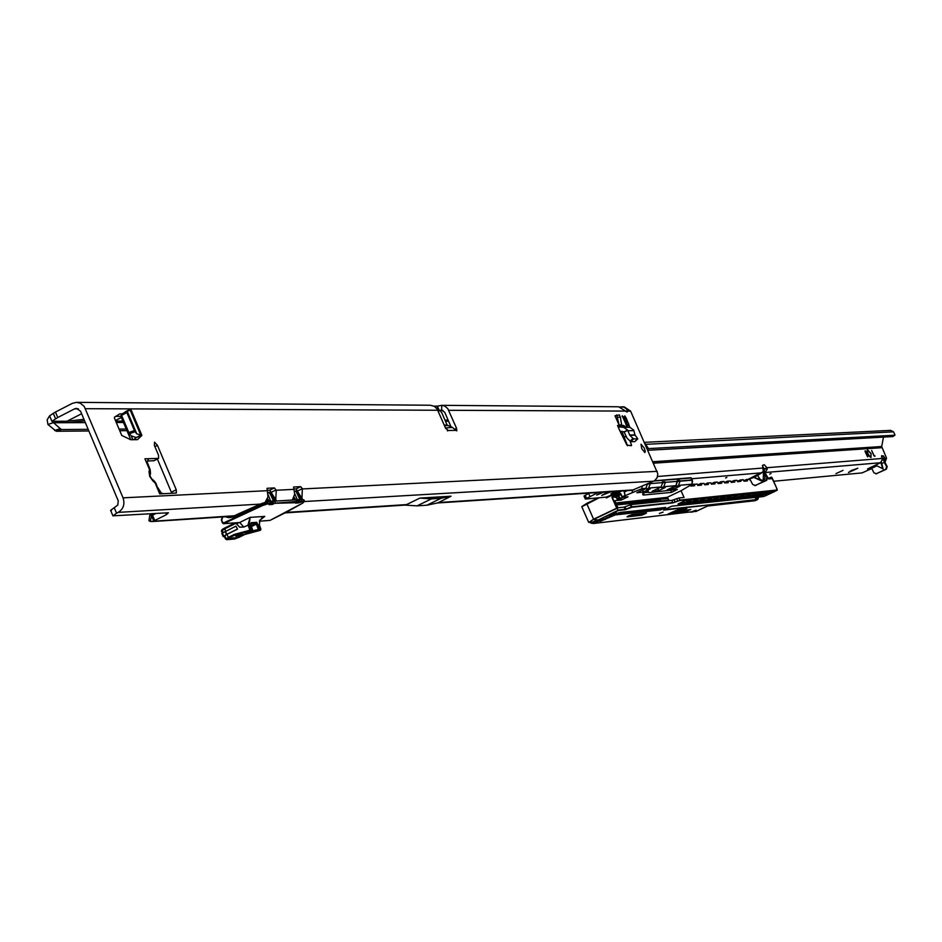 <?xml version="1.0" encoding="UTF-8"?>
<svg xmlns="http://www.w3.org/2000/svg" width="942" height="942" viewBox="0 0 942 942"><rect width="100%" height="100%" fill="white"/><g stroke="black" fill="none" stroke-linecap="round" stroke-linejoin="round"><path stroke-width="1.41" d="M624.758 417.836L624.817 415.834L626.312 418.378L629.539 426.396L626.995 424.406L627.007 426.42L622.215 415.846L624.758 417.836L623.745 418.012M644.834 452.537L641.726 448.651L640.996 444.212L644.257 448.062L645.282 451.336L644.834 452.537M152.887 480.373L156.019 483.47L159.728 493.891L163.555 493.702L161.035 492.984M154.182 480.95L152.168 479.16M144.903 458.801L147.729 465.372L144.903 458.801L158.597 458.389L158.503 455.151L154.37 445.401L154.535 442.128L157.444 445.342L176.248 489.769L176.354 493.031L163.555 493.702M88.866 430.977L56.226 431.259L61.383 429.54L88.171 429.328M119.069 429.093L126.252 429.034M119.752 430.706L126.934 430.635M56.226 431.259L47.924 424.477L53.093 422.734L85.345 422.617M61.383 429.54L51.892 421.274L57.756 417.506L55.46 412.043L53.294 413.361L55.59 418.813M81.601 413.738L66.988 421.239L51.892 421.274L49.596 415.834L47.171 419.826L47.924 424.477M120.764 416.046L130.773 439.737L137.508 439.643L141.889 435.381L136.178 437.583L130.962 435.757L128.83 432.519L134.459 430.541L136.578 433.779L141.194 435.122M130.773 439.737L121.754 435.451L114.488 418.248L114.453 417.176L119.493 414.044M121.824 413.868L119.846 413.868M619.071 424.995L621.649 424.972L620.366 417.235L619.353 414.939L615.008 415.787L619.071 424.995L616.763 414.939M630.186 445.696L631.481 445.06L630.127 441.28M631.481 445.06L631.493 445.66L626.972 445.177L620.024 431.189L624.051 431.895L627.655 430.153L623.769 427.35L619.518 426.985L617.528 425.513L620.024 431.189M156.949 487.32L159.728 493.891M447.415 430.883L448.227 430.482L445.66 428.398L437.159 409.075L434.403 406.343L430.341 405.237M275.759 499.637L276.253 490.24L274.358 487.921L267.045 488.297L267.293 490.688L123.049 497.835L84.203 406.402L80.341 403.2L76.384 402.352L72.334 403.364L55.46 412.043M292.314 500.155L294.681 494.209L293.598 487.014L300.651 486.649L302.37 488.615L301.935 498.318M632.129 490.299L654.443 480.809L657.104 477.794L657.822 473.767L630.61 411.112L624.134 406.826L621.779 406.803M441.657 405.331L618.623 406.779L627.184 412.031L627.502 411.101L626.242 411.713M451.065 426.914L444.718 412.29L441.598 410.053L441.798 405.331L444.824 406.12L447.756 408.592L456.552 428.292L456.823 430.906L452.419 427.444L447.12 425.066L441.727 412.631L440.279 410.877L438.042 410.865M115.772 416.352L120.894 416.352M627.537 445.754L621.897 431.354M157.373 459.001L171.797 493.302M147.258 461.062L153.97 460.662M293.704 489.004L296.141 488.886L298.367 492.748M267.139 490.323L269.765 490.193L272.014 493.773M155.807 513.52L151.521 515.686L153.758 520.985L166.499 514.603L168.406 512.766L112.91 515.839L116.549 513.202L114.229 507.703L117.762 505.089L118.256 500.85L80.553 411.218L76.443 408.369L74.642 408.828L57.756 417.506M151.521 515.686L150.273 521.456L148.918 520.714L149.813 515.203L152.851 515.003M114.229 507.703L110.603 510.352L111.415 510.576M157.349 488.144L157.738 487.509L161.341 493.113M149.884 470.14L150.096 474.591M149.036 471.648L149.719 476.428L153.028 481.115L149.943 475.804L149.036 471.648L149.519 469.622L147.729 465.372L148.471 465.607L148.094 466.255M151.427 515.733L149.825 515.18M234.511 515.745L150.273 521.456M406.567 504.594L404.365 505.065L417.094 505.866L426.867 505.218L437.853 502.887L451.053 496.21L419.873 498.094L406.567 504.594L285.979 512.413M116.549 513.202L118.209 512.377C123.437 509.021 125.05 504.17 123.049 497.835M267.293 490.688L267.999 496.775L265.303 502.133M148.765 458.707L147.034 461.745L150.167 469.611M445.448 427.927L452.419 427.444M455.834 430.4L448.227 430.482L445.401 427.821M451.053 496.21L441.091 498.283L431.412 498.883L419.873 498.094M441.091 498.283L426.867 505.218M431.412 498.883L417.094 505.866M630.61 411.112L627.502 411.101L626.371 408.816L623.969 407.203L620.083 406.932M441.598 410.053L439.231 410.406L442.987 410.429M441.798 405.331L437.371 406.12L439.231 410.406L437.877 410.477M450.029 426.502L450.888 426.49M83.956 419.32L66.988 421.227L67.871 422.687L84.568 420.78M49.596 415.834L53.294 413.361M434.074 406.167L437.371 406.12M121.365 417.471L115.442 420.497M624.099 417.836L623.451 418.154M626.995 424.406L626.348 424.724M627.419 422.098L626.76 422.416L625.9 420.45L624.346 419.932M626.03 425.16L626.76 422.416M626.548 420.132L625.9 420.45M627.655 430.153L629.821 435.286L633.589 438.925L637.805 438.831L634.955 434.898L633.707 430.082L629.833 427.291L625.618 426.926L623.628 425.466L617.528 425.513M633.589 438.925L630.787 441.739L634.778 441.645L637.758 438.842M630.787 441.739L627.019 438.101L624.051 431.895M634.837 441.598L637.805 438.831M620.366 417.235L617.775 417.235M126.558 411.63L126.864 412.584L121.577 415.351L121.271 414.398L130.962 409.535L141.865 435.334M133.634 439.702L136.307 437.606M126.864 412.584L134.459 430.541M121.577 415.351L128.83 432.519M120.741 415.975L121.388 414.904M121.271 414.398L130.149 409.287L125.286 411.76M229.518 538.954L232.026 537.917L229.507 538.93M232.721 538.683L235.147 537.67L232.721 538.683M233.534 537.788L230.849 538.977L233.534 537.788M226.869 534.42L228.388 537.329L226.869 534.42L224.679 535.692L226.21 538.588L234.935 535.233L234.287 534.42L249.936 530.193L250.501 531.029L234.935 535.233L244.861 534.467L260.404 530.264M233.687 538.6L236.76 537.541L233.651 538.53M233.793 538.047L232.839 538.306L233.793 538.047M230.849 538.694L232.662 537.87L230.825 538.612M237.867 535.621L240.669 534.903L238.055 536.104L235.865 536.281L237.82 535.515M269.33 501.321L232.756 517.146L228.741 517.676L225.444 516.769M296.636 502.286L298.626 502.168L298.779 502.887L299.992 501.78L304.078 501.026L302.759 499.566L301.004 499.696L298.673 500.284L298.991 502.133L297.802 499.778L299.733 499.272L299.992 500.014M295.835 499.825L274.97 501.144L272.309 501.792L272.627 503.676L271.426 501.274L273.404 500.755L273.651 501.509M294.446 500.037L293.457 498.495M267.928 492.701L269.212 492.301L267.928 492.69M295.611 490.959L294.552 491.689M251.997 530.899L258.355 529.569L256.401 524.129L257.555 523.929L256.73 522.315L256.401 524.129L251.361 526.613M256.73 522.315L251.184 522.704L250.972 525.813M248.382 526.189L249.5 525.824L251.043 529.828L249.936 530.193L248.005 524.953L250.125 517.37L249.171 524.729L249.5 525.824L250.937 525.73L252.491 529.722L252.079 530.876L250.501 531.029L251.043 529.828L252.515 529.804M257.555 523.929L257.92 525.224L259.344 525.118L259.709 520.337L264.796 516.393L261.535 518.218M298.39 502.922L295.541 503.075M270.166 503.829L273.474 504.088L273.003 501.768M272.415 504.441L269.059 504.641M276.665 501.05L271.155 492.43L269.848 492.501L271.885 495.739L271.225 496.034L269.436 492.678L267.999 493.066M237.514 529.145L235.947 526.131L237.514 529.145L227.104 534.291M225.75 538.954L224.102 536.186L224.679 535.692M266.986 499.778L268.058 501.533M302.759 499.566L297.272 491.112L296.224 491.159L298.225 494.338L297.59 494.632L295.764 490.923L297.319 491.123L295.965 490.947M222.724 516.946L221.664 520.384L223.172 523.128L262.323 504.971L270.248 502.981L269.683 501.65M269.777 501.497L270.307 503.216M295.918 502.71L273.651 503.311L296.742 501.45L296.177 500.131M294.705 493.714L298.779 502.887M268.023 501.521L266.586 500.496M267.493 498.636L269.118 501.085M274.075 501.368L271.225 496.034L273.404 500.755L275.194 501.132L271.885 495.739M294.045 497.211L295.635 499.59M300.392 499.861L297.59 494.632L299.733 499.272L301.499 499.637L298.225 494.338M270.554 492.207L271.155 492.43M267.764 500.979L265.644 502.039M302.394 499.095L297.319 491.171M221.653 520.125L222.371 516.97L221.346 519.937L222.5 523.116M221.664 520.384L223.348 523.705L239.456 522.586L250.125 517.37L264.796 516.393L262.653 517.452M272.309 501.792L271.426 501.274M298.673 500.284L297.802 499.778M245.685 532.607L251.961 530.923L252.562 529.745L250.643 524.435L251.184 522.704M244.896 532.842L252.644 532.089L250.808 531.229M256.813 525.589L257.92 525.224L259.462 529.204L258.355 529.569L258.92 530.393L252.644 532.089M221.511 530.817L221.853 529.922M224.596 528.109L222.076 529.569L223.089 532.689M239.15 537.281L244.885 534.455L234.77 539.001L226.669 539.648L225.668 539.142L226.21 538.588L227.152 539.248L225.668 539.142L224.102 536.186M234.476 538.965L239.08 537.317M222.595 532.972L221.394 531.041L224.549 528.945L225.774 531.158M232.262 538.435L231.285 538.812L232.262 538.435M269.812 504.052L267.74 503.864L262.641 505.524L223.619 523.634L239.727 522.516L243.79 527.025L249.171 524.729M273.427 500.803L272.78 501.014L273.345 501.639M274.181 500.508L274.393 501.262M274.829 500.873L275.37 503.417M299.756 499.307L299.12 499.519L299.686 500.131M300.498 499.024L300.71 499.766M301.134 499.39L301.675 501.886L299.815 502.545M223.289 536.41L221.876 533.549L222.453 533.066L235.947 526.131M224.302 536.563L223.172 536.587L226.492 534.479L237.243 529.168M611.193 491.653L601.785 495.433L607.614 491.889M603.657 492.148L596.698 495.092L601.773 492.277M617.104 491.277L610.922 493.785L614.926 491.418M771.015 473.543L769.732 474.132L771.015 473.543M726.871 477.358L725.528 477.971L726.871 477.358M757.144 474.697L760.959 473.39L753.989 477.429L763.232 480.573L763.42 472.813L764.233 472.554C765.799 478.795 764.727 481.527 761.018 480.75L753.989 477.429L748.36 479.231L757.144 474.697L761.018 480.75M881.335 462.122L883.149 468.928L875.436 465.065M865.674 450.888L867.582 456.858L865.227 451.842L865.039 450.935L865.733 451.501M865.91 453.349L866.616 453.82M875.012 455.987L873.988 455.457L871.656 450.476L873.835 455.469L875.012 455.987M874.859 456.293L874.035 455.846M867.217 450.782L867.429 452.843L869.89 456.682L868.642 455.857L867.276 451.395M869.007 456.14L869.666 456.693M870.997 453.832L867.511 449.852L871.079 453.549L870.973 457.506L870.997 453.832M867.629 450.276L870.526 453.067M851.179 470.553L857.821 468.256L848.471 472.543L851.179 470.553M835.943 473.626L843.043 470.364L835.943 473.626M749.997 479.325L752.658 484.459L755.402 485.424L765.928 480.432L766.894 477.417L763.244 471.294L762.561 465.313L764.327 464.747L766.894 467.715L764.351 468.916L767.247 469.104L765.163 472.554M871.421 467.997L867.535 469.022L880.476 462.734L882.313 459.708L881.618 455.716L883.408 455.94L884.809 458.259L884.691 461.827L887.199 466.584L886.34 469.234L876.084 473.802M618.776 492.171L614.525 493.926M773.617 481.268L862.048 472.908L871.715 468.598M885.009 462.345L886.528 458.118L881.677 446.52L652.959 461.733M598.111 492.513L585.347 499.072L607.708 496.952M589.233 493.09L584.005 496.034L585.347 499.072M764.445 469.198L763.632 470.093M884.679 461.144L883.537 459.46L884.338 462.334L886.599 466.643L885.739 469.293L876.378 473.685L873.952 472.849L871.056 467.102M691.699 478.76L760.971 472.884L763.279 471.612L760.959 473.39M766.894 477.417L767.659 477.347L763.621 470.176M767.659 477.347L766.694 480.361L755.107 485.53M886.528 458.118L882.454 459.979M883.478 437.1L881.677 446.52M881.759 457.671L882.536 459.319M762.62 466.384L764.351 468.916M644.399 442.34L890.661 430.376L893.487 431.836L894.77 434.356L894.9 435.204L647.189 448.675M894.9 435.204L892.804 436.582L647.896 450.276M764.068 469.881L765.257 472.519L880.476 462.734M882.042 458.471L766.894 467.715L767.247 469.104M870.985 453.997L870.797 457.294M870.208 467.491L870.608 468.374L871.291 468.056M763.173 471.659L763.42 472.813L763.491 471.271M623.533 497.14L617.481 500.037L616.021 496.505L617.799 499.036L617.469 500.014L623.463 497.14M623.298 497.152L617.799 499.036M619.024 498.448L617.905 495.916L616.68 496.505M617.905 495.916L620.955 494.468M645.988 488.121L646.294 488.745M646.283 488.768L642.338 490.064M639.418 491.465L639.512 492.065M676.238 486.06L672.506 487.308M624.228 490.806L625.052 495.704L623.981 490.829M622.273 497.176L620.13 493.302L622.344 496.834L624.793 495.516M591.27 522.633L593.33 523.517L696.397 511.223M611.228 514.144L616.209 512.366L611.228 514.144M609.003 515.356L610.369 514.944M611.794 514.379L615.821 512.354M659.329 513.437L663.062 512.095L659.329 513.437M624.723 491.842L627.278 490.605M588.997 522.315L593.554 519.23L616.704 508.174L611.947 497.411L613.572 495.916L613.054 494.715L606.354 497.929L613.018 494.409L606.424 497.07M625.052 495.704L641.82 488.698L645.906 488.321L636.839 492.725L643.28 492.136L642.621 490.629M677.463 481.115L678.864 480.444L677.239 480.585L675.967 485.625L677.486 481.291L665.335 482.363L663.804 486.72L675.956 485.625L667.124 489.911L673.212 489.345L672.576 487.909M662.662 482.587L661.143 486.955L662.662 482.587L650.192 483.658L648.649 488.074L661.143 486.955L652.182 491.3L658.458 490.711L657.563 488.698M680.018 481.209L678.558 485.389L692.205 484.153L691.923 480.185L680.018 481.209L679.547 480.632M672.929 487.744L673.577 489.204L680.077 486.072L676.427 486.402L676.015 485.483M657.916 488.533L658.823 490.57L665.193 487.532L661.649 487.744L661.213 486.767M642.986 490.452L643.657 491.983L650.31 488.78L646.459 489.122L646 488.086M657.41 498.342L657.704 499.013L656.256 499.566L616.08 503.617M615.785 502.969L667.136 497.364L681.042 490.735L684.033 497.458L678.947 497.977L679.889 500.108L777.197 490.005L776.549 488.356M625.288 495.657L622.309 497.246L628.067 496.811L621.214 500.049L620.554 498.553M662.685 482.575L662.438 481.845L664.805 481.904M649.238 492.642L677.31 489.463L671.611 492.36L643.504 495.033L642.75 494.632L642.927 493.161L648.249 490.806L648.061 492.301L649.238 492.642M692.205 484.153L681.042 490.735M680.006 480.973L691.911 479.949L692.523 481.338M643.009 493.043L643.881 495.009M643.504 495.033L642.997 493.867M646.459 489.122L648.649 488.074M661.649 487.744L663.804 486.72M665.335 482.363L665.076 481.774M676.427 486.402L678.558 485.389M645.906 488.321L647.319 484.27L645.918 488.333M621.214 500.049L614.785 500.685L617.905 507.762L624.228 507.09L631.069 504.594L671.858 500.379L678.947 497.977M614.985 514.026L615.067 514.944L600.525 521.256M678.864 480.444L679.806 480.514M764.951 496.057L777.232 490.17M683.021 509.669L686.848 508.303L682.055 509.893L676.898 513.037L685.505 508.704M682.079 511.365L678.193 512.837L680.089 512.66L686.836 509.916L681.996 511.188M686.106 510.905L682.22 512.377L684.104 512.201L690.827 509.469L686.023 510.729M684.834 508.527L674.166 513.319L684.834 508.527M677.404 510.988L671.528 513.625L677.404 510.988M676.05 510.458L667.96 514.061L680.595 509.634L682.503 508.786L679.783 509.092L676.156 510.611M693.288 511.847L696.114 510.187L690.745 512.142L693.288 511.847L692.982 511.153M653.913 501.144L654.372 502.192M637.416 502.828L622.014 504.406M668.125 498.483L660.495 499.248L657.245 500.803L616.669 504.947M657.704 499.013L659.553 498.13M669.091 500.661L667.136 497.364M649.12 501.627L646.188 503.028M660.495 499.248L660.048 501.603M668.891 500.202L659.836 501.132M777.079 490.382L679.747 500.52L672.659 502.934L631.905 507.243L625.052 509.752L618.541 510.446L598.394 520.066C604.776 517.676 605.164 517.959 599.571 520.926L593.354 523.493L590.917 523.093L596.404 520.137M593.672 519.183L589.245 522.48M678.028 509.634L681.513 508.904M672.953 511.836L675.402 511.212M671.917 513.319L673.93 512.742M674.554 513.013L676.015 512.495M686.294 510.505L688.166 509.763M688.461 510.069L689.803 509.587M682.538 512.095L685.011 511.471M682.279 510.964L684.151 510.223M684.457 510.529L685.811 510.046M678.499 512.554L680.984 511.93M676.521 512.789L677.957 512.224M611.146 514.85L614.608 512.919L611.146 514.85M703.333 507.962L707.642 506.019L755.284 500.673L757.533 499.554M696.279 511.294L700.601 509.245M731.192 482.257L730.639 481.032L727.836 481.28L728.201 482.092L727.177 482.551M768.625 478.83L767.801 477.676M750.256 480.514L749.714 479.301L747.018 479.549L747.371 480.349L746.358 480.797M743.98 481.079L743.438 479.878L740.706 480.126L741.06 480.915L740.047 481.374M724.669 482.846L724.115 481.621L721.278 481.88L721.643 482.693L720.606 483.152M717.533 482.222L718.122 483.576L717.521 482.21L714.648 482.481L715.013 483.293L713.965 483.764M711.387 484.07L710.833 482.822L707.913 483.081L708.29 483.905L707.242 484.376M708.29 483.905L704.592 484.612L707.619 482.905L707.995 484.306L704.675 484.812L704.051 483.434L701.107 483.693L701.472 484.529L700.424 485M697.751 485.318L697.186 484.047L694.207 484.318L694.572 485.154L693.512 485.636M690.804 485.954L690.451 485.154M703.438 507.879L699.859 509.598M620.213 512.389L664.899 507.997L660.519 509.905L615.067 514.944M599.183 497.765L581.803 506.761L588.644 522.28L592.188 522.786M598.229 519.984L618.682 510.011L625.205 509.316L632.058 506.808L672.8 502.522L671.858 500.379M771.745 477.606L777.103 489.051M620.825 493.938L615.02 497.011L612.335 497.27L616.704 508.174L618.541 510.446L616.833 508.374L593.79 519.395L598.358 520.055M620.766 493.749L622.344 496.834M622.803 416.223L622.156 416.541M626.312 418.378L623.898 419.555M157.444 445.342L154.888 446.638M115.689 421.086L122.884 421.074M116.29 422.499L123.484 422.475M153.028 481.115L155.195 483.046L156.996 487.297M85.486 408.687L437.783 410.253M293.857 489.369L276.253 490.24M657.198 471.353L302.512 488.933M448.733 410.3L625.606 411.089M444.977 420.108L448.109 420.108M445.46 421.239L448.604 421.227M152.781 515.038L149.896 515.215M634.213 489.84L438.018 502.557M154.724 520.479L152.498 515.18M166.499 514.603L165.792 512.919M653.748 481.197L304.584 501.521M260.357 504.1L118.209 512.377M456.552 428.292L454.856 429.128M302.37 488.615L297.86 490.853M276.112 489.911L271.531 492.183M158.338 458.448L153.511 460.885M176.248 489.769L171.42 492.183M300.651 486.649L296.141 488.886M274.358 487.921L269.765 490.193M444.436 425.584L447.638 425.56M444.212 425.077L447.12 425.066M74.642 408.828L78.41 408.84M54.589 430.482L59.746 428.751M436.9 406.19L438.76 410.477M628.726 423.853L627.301 424.548M619.518 426.985L625.618 426.926M623.769 427.35L629.833 427.291M627.914 430.73L633.895 430.647M629.621 434.98L634.955 434.898M629.821 435.286L635.096 435.192M624.381 437.006L625.841 436.299M630.104 441.256L632.906 438.442M627.737 430.329L624.146 432.072M625.912 436.476L624.452 437.182M129.902 409.429L140.711 434.98M127.146 411.077L136.802 433.909M127.017 411.171L136.578 433.779M131.291 436.075L132.822 439.714M136.178 437.571L141.065 435.098M135.059 431.742L129.431 433.72M268.152 494.844L272.014 504.476M259.391 521.15L269.942 520.408L302.629 503.158L303.83 501.756L301.675 501.886M226.928 539.578L235.029 538.918M234.287 534.42L228.388 537.329L229.094 538.106L227.152 539.248M243.79 527.025L239.574 527.179L236.112 523.222L224.785 528.827L224.749 528.003L235.111 522.892L224.691 528.038L225.538 531.276M267.74 503.864L266.869 501.803L238.691 513.743L261.746 503.487L262.641 505.524M237.125 516.946L236.218 514.897L238.703 513.743L232.733 516.628L236.218 514.897M244.885 534.455L260.369 530.287L260.887 529.098L260.487 530.24L258.92 530.393L259.462 529.204L260.887 529.098L259.38 525.2M245.638 532.63L251.938 530.923M226.975 516.675L232.709 516.652L230.696 517.193M228.741 517.676L232.062 516.911M250.984 525.671L256.259 523.069L250.725 523.458M250.16 531.406L250.855 531.359L250.325 532.583M269.377 520.455L259.368 521.209M270.001 503.723L269.247 504.382M300.286 502.333L299.356 500.261M303.877 500.555L303.147 499.707L304.113 500.12M303.83 501.756L304.078 501.026L304.054 501.756M239.574 515.792L238.691 513.743M267.881 502.074L267.222 501.78M302.759 499.484L303.348 500.037M269.977 520.408L285.308 512.766M285.214 512.825L302.723 503.099M302.629 503.158L304.549 501.156L304.125 500.155M296.283 502.51L296.907 501.497L296.271 499.99M238.809 522.633L236.466 524.023M237.007 522.763L235.995 522.834M259.427 525.141L260.922 529.18M226.728 534.361L225.444 531.323M226.492 534.479L225.209 531.441M223.737 536.104L221.394 531.041L222.076 529.569L224.749 528.003M882.795 468.904L880.876 462.498M657.587 476.487L763.326 467.997M881.806 463.523L884.338 462.334M871.586 468.339L876.555 465.996M653.595 463.181L881.806 447.697M884.456 457.459L882.195 458.518M883.408 455.94L881.535 456.835M764.327 464.747L762.455 465.631M647.472 449.322L648.532 448.604L644.74 443.105M645.282 444.353L893.487 431.836M868.807 469.069L868.477 468.362M585.783 498.836L584.44 495.798M586.525 498.306L585.194 495.268M589.986 496.41L588.644 493.373M887.199 466.584L886.599 466.643M886.34 469.234L885.739 469.293M876.978 473.626L876.378 473.685M755.402 485.424L756.179 485.342M765.928 480.432L766.694 480.361M618.753 495.586L619.871 498.118M617.293 499.342L616.174 496.811M616.068 496.881L617.446 500.002M646.2 488.863L645.941 488.262M675.661 486.425L669.68 489.275M619.129 495.092L616.044 496.564M621.838 490.97L613.395 494.585L613.913 495.775L620.13 493.302M593.472 523.057L603.151 518.418M600.56 521.232L615.208 514.52L660.66 509.492L660.024 508.044M604.74 518.842L605.341 519.525M613.112 494.385L621.155 491.006L613.007 494.409M768.472 478.465L771.133 477.194L768.472 478.465M743.839 480.738L746.641 479.407L743.839 480.738M746.829 479.384L749.726 479.313L746.641 479.407L747.1 480.726M743.438 479.89L740.412 479.949L737.48 481.327L740.318 479.984M740.518 479.961L743.144 479.702L744.015 481.138M731.051 481.927L733.936 480.55L731.051 481.927M734.124 480.538L737.08 480.444L734.313 480.703L734.748 482.057L731.239 482.375M724.539 482.528L727.459 481.138L724.539 482.528M727.648 481.115L730.639 481.032L727.459 481.138L727.919 482.481M720.889 481.727L717.934 483.14L723.833 481.444L721.089 481.715M711.257 483.752L714.26 482.328L711.257 483.752M714.448 482.304L717.227 482.045L714.26 482.328L714.719 483.693M697.633 485.012L700.718 483.552L697.633 485.012M700.907 483.529L704.063 483.434L700.718 483.552L701.189 484.93M690.886 485.872L693.901 484.141L690.686 485.66L693.795 484.176L694.278 485.566M654.443 480.809L691.357 477.983L654.054 481.032M632.247 492.325L632.506 490.264M656.256 499.566L655.785 498.506M642.079 486.684L641.82 488.698M620.919 498.377L621.59 499.908M691.923 480.185L690.71 477.747L654.478 480.785M671.611 492.36L670.834 490.617M648.061 492.301L647.46 490.947L648.061 492.266L643.527 492.69M643.315 492.819L644.281 494.986M648.096 492.054L647.59 490.9M648.296 491.594L647.943 490.806M648.332 491.383L648.072 490.782M643.339 495.009L642.915 494.055M631.069 504.594L631.905 507.243M661.637 507.868L662.108 508.939L664.605 507.538M645.023 513.037L645.941 512.99M643.315 513.143L643.727 514.085L645.4 513.661L641.749 515.203L627.078 516.875L631.823 514.591L646.506 512.943L645.4 513.661M641.255 513.319L641.902 514.779L643.951 514.356M627.655 516.404L641.749 515.203M613.689 514.544L613.713 515.298M674.001 499.707L674.955 501.851L679.747 500.52M676.803 498.648L677.745 501.144M672.659 502.934L674.955 502.216M630.316 504.83L631.305 507.432M624.982 506.855L625.971 509.469M625.052 509.752L624.228 507.09M660.519 509.905L662.32 509.21M679.335 480.856L677.298 481.821M677.274 481.904L679.512 480.844L677.274 481.904M664.581 482.116L662.485 483.116M662.462 483.199L664.758 482.104L662.462 483.211M606.354 497.929L606 497.117M582.038 506.407L586.678 503.44L593.684 519.442M649.427 483.423L647.272 484.459M647.236 484.541L649.603 483.411L647.236 484.541M600.172 521.491L607.025 517.617L620.319 512.366M774.925 491.394L768.542 494.35L763.432 494.903L770.085 491.724L775.184 491.194M775.278 491.171L770.191 491.7L763.491 494.833M762.867 492.654L756.426 495.645L751.174 496.21L757.91 493.007M763.22 492.43L758.016 492.984L751.233 496.14M750.515 493.949L743.992 496.987L738.622 497.564L745.428 494.315M750.868 493.726L745.534 494.291L738.681 497.494M731.404 495.963L724.763 499.048L719.182 499.649L726.105 496.34L731.663 495.751M731.757 495.728L726.211 496.316L719.535 499.413M718.251 497.341L711.528 500.461L705.805 501.085L712.811 497.729M718.605 497.105L712.917 497.706L705.805 501.085M704.757 498.754L697.951 501.921L692.076 502.557L698.587 499.401M705.122 498.518L699.164 499.166M690.91 500.214L684.022 503.417L677.993 504.064L684.575 500.873M691.275 499.978L685.27 500.602L691.169 500.002M755.119 500.697L757.309 499.601M757.403 499.672L758.392 496.775M757.415 496.881L756.979 499.39L757.969 499.284L758.404 496.775M756.791 499.142L757.05 496.929M663.957 509.893L671.234 506.431L663.592 510.128L756.556 499.59M671.952 506.16L763.821 496.516M685.446 503.075L692.323 499.861L685.458 503.063M692.323 499.861L697.881 499.484L691.039 502.663L685.081 503.311M711.551 498.047L704.793 501.191L698.988 501.815L706.053 498.436L711.811 497.835M711.905 497.812L706.135 498.412L699.341 501.58M712.894 500.131L719.606 496.999L712.894 500.131M719.606 496.999L724.869 496.646L718.193 499.755L712.541 500.355M725.823 498.86L731.251 498.353L738.033 495.068M738.21 495.056L732.735 495.633L726.105 498.707L732.629 495.657L738.116 495.08M756.732 493.302L750.244 496.316L744.934 496.881L751.704 493.655L756.991 493.102M757.085 493.078L751.81 493.632L745.004 496.811M768.931 492.018L762.525 494.997L757.344 495.551L764.033 492.36M769.284 491.795L764.139 492.336L757.686 495.327M733.088 497.776L737.668 497.659L744.404 494.409M737.668 497.659L732.217 498.247L738.493 495.209M739.176 494.95L744.58 494.385M615.715 497.411L615.173 496.575L620.802 493.879M643.951 492.454L647.966 492.077L643.987 492.43M650.098 502.628L649.627 501.58L650.11 502.628M761.831 496.41L762.796 496.304M755.366 497.105L756.037 499.472L755.001 497.152M757.344 497.694L758.663 497.47M762.961 496.611L761.43 496.446L762.655 496.363M593.307 523.517L591.953 523.246M664.499 509.634L755.908 499.849M586.689 503.428L598.347 497.835L586.689 503.428L581.815 506.784M768.672 478.948L771.934 478.642L771.227 477.17L770.862 478.548M771.133 477.194L768.578 478.701M768.401 492.489L769.002 493.843L774.454 491.265M683.798 501.238L684.528 502.875L690.392 500.084M690.816 500.52L691.534 502.121L697.363 499.354M700.707 483.552L697.81 485.236M697.739 499.802L698.446 501.391L704.251 498.624M704.581 499.095L705.275 500.661L711.045 497.918M714.248 482.328L711.387 484L715.013 483.293M711.328 498.4L712.022 499.931L717.757 497.211M718.063 483.399L721.431 483.081L718.051 483.387L720.936 482.01L721.36 483.081M717.992 497.706L718.675 499.225L724.374 496.516M727.448 481.138L724.645 482.775L728.201 482.092M724.575 497.023L725.246 498.518L730.91 495.833M731.169 482.186L734.466 481.88L731.169 482.198L734.018 480.526L733.653 481.963M731.074 496.352L731.734 497.823L737.362 495.162M737.621 481.55L740.365 480.243L740.789 481.303L737.657 481.609L740.765 481.327M737.492 495.692L738.139 497.14L743.744 494.491M746.641 479.407L743.944 480.985L747.371 480.349M743.827 495.033L744.463 496.469L750.032 493.832M750.079 494.385L750.715 495.798L756.249 493.172M756.261 493.749L756.885 495.139L762.396 492.536M762.372 493.113L762.985 494.491L768.46 491.901M771.934 478.642L768.601 478.76L771.851 478.112M701.248 484.918L697.739 485.248L701.472 484.529M694.348 485.554L690.78 485.884L694.572 485.154M671.846 506.184L763.538 496.222M747.453 480.891L744.027 481.209M737.08 480.455L737.833 481.774L741.06 480.915M728.284 482.645L724.728 482.975M721.725 483.246L718.122 483.576M715.084 483.858L711.446 484.188M708.36 484.471L704.675 484.812M701.554 485.095L697.81 485.448M694.654 485.731L690.863 486.084M678.888 503.57L684.163 503.004L683.456 501.403M685.976 502.816L691.181 502.263L690.474 500.673M692.971 502.074L698.093 501.521L697.41 499.966M699.871 501.332L704.934 500.791L704.239 499.248M706.688 500.602L711.669 500.072L710.998 498.553M713.412 499.884L718.334 499.354L717.663 497.871M720.053 499.178L724.904 498.659L724.245 497.188M726.612 498.471L731.392 497.965L730.745 496.516M738.34 497.4L737.162 495.845M739.482 497.093L744.133 496.599L743.497 495.186M745.793 496.422L750.385 495.928L749.761 494.538M752.034 495.751L756.556 495.268L755.943 493.902M764.28 494.444L768.684 493.973L768.083 492.642M758.192 495.092L762.655 494.621L762.054 493.267M731.934 498.094L731.251 498.353M732.299 498.165L738.504 495.209M737.833 481.774L736.785 480.279L733.924 480.55M769.19 494.103L768.542 494.35M763.173 494.738L762.525 494.997M764.139 492.336L769.19 491.818M757.074 495.398L756.426 495.645M758.016 492.984L763.138 492.454M750.904 496.057L750.244 496.316M744.663 496.728L743.992 496.987M745.534 494.291L750.786 493.749M725.446 498.789L724.763 499.048M718.876 499.484L718.193 499.755M712.223 500.202L711.528 500.461M712.917 497.706L718.511 497.129M705.487 500.92L704.793 501.191M692.158 502.463L698.575 499.401M698.658 501.65L697.951 501.921M699.27 499.13L705.016 498.553M691.746 502.392L691.039 502.663M692.205 499.896L698.14 499.272M684.74 503.146L684.022 503.417M768.095 477.653L768.648 478.877M730.651 481.044L731.216 482.304M724.127 481.633L724.704 482.905M700.377 509.387L707.56 506.042L755.296 500.673M695.702 511.6L700.177 509.469M600.49 521.279L618.517 512.825M646.4 512.978L629.633 515.439M628.173 516.145L629.645 515.439M620.554 493.573L612.488 496.834L616.08 496.74M662.662 482.398L664.098 481.703M647.295 484.376L649.356 483.387M664.157 481.739L662.673 482.457M662.52 483.046L664.522 482.08M678.923 480.479L677.475 481.174M677.333 481.751L679.276 480.82M612.253 496.54L611.947 497.411M771.875 477.37L771.286 477.17M155.995 483.399L154.335 481.091M150.178 469.646L150.508 473.449M632.329 490.287L437.465 502.969M404.813 505.1L285.12 512.884M233.486 516.251L151.756 521.574M112.91 515.839L110.603 510.352M158.597 458.389L153.77 460.826M150.426 473.767L150.013 475.486M76.773 402.352L430.353 405.237M269.318 501.309L267.504 498.589M295.823 499.813L294.057 497.164M261.758 503.475L267.375 501.745M259.427 525.13L259.78 520.349L263.689 516.864M223.172 536.587L221.876 533.549M876.413 473.791L875.813 473.85M754.754 485.601L755.531 485.53M625.523 442.399L626.348 442.434M675.873 486.343L669.68 489.298M692.358 480.232L691.369 478.006M692.217 484.164L692.394 480.302M777.056 488.933L771.887 477.382M739.093 494.974L744.486 494.409M743.956 481.009L747.171 480.726M724.645 482.787L727.989 482.481M719.523 497.023L725.128 496.446M711.363 484L714.79 483.682M678.358 503.829L684.563 500.873M750.279 480.561L749.726 479.313M711.422 484.117L710.845 482.822M704.651 484.741L704.063 483.434M697.787 485.365L697.21 484.058M690.839 486.001L690.462 485.142M665.711 507.42L618.576 512.813M628.161 516.145L627.137 516.699M591.176 522.563L603.28 518.406"/></g></svg>
